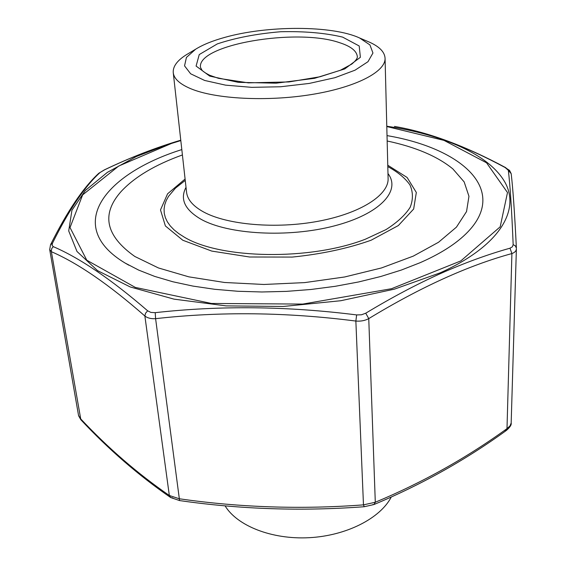 <?xml version="1.0" encoding="UTF-8"?>
<svg xmlns="http://www.w3.org/2000/svg" width="566" height="566" viewBox="0 0 566 566"><rect width="100%" height="100%" fill="white"/><g stroke="black" fill="none" stroke-linecap="round" stroke-linejoin="round"><path stroke-width="0.85" d="M224.78 37.391C212.675 40.738 202.982 44.664 195.687 49.178L186.426 57.428L184.544 65.868L190.643 73.785L204.63 80.45L225.586 85.148L251.743 87.348L280.609 86.761L309.284 83.421L334.902 77.698L355.031 70.191L367.985 61.701L372.952 53.02L369.938 44.919L359.643 38.007C332.447 25.286 267.435 25.307 224.78 37.391M188.987 53.183L186.348 54.753C177.151 60.541 172.786 66.519 173.253 72.674C173.946 78.716 179.762 84.051 190.7 88.685C215.306 99.022 266.897 101.809 311.449 94.543C356.099 87.327 385.743 71.726 385.064 58.234C384.689 52.072 379.553 46.745 369.655 42.259L366.825 41.056M387.158 140.998C415.6 147.033 437.497 156.336 452.857 168.909L464.155 181.905L468.959 196.289L466.54 211.564L456.444 227.129L438.558 242.248L413.265 256.129L381.47 267.951L344.637 276.979L304.706 282.604L263.897 284.472L224.539 282.484L188.803 276.838L158.473 267.966L134.857 256.49C105.552 235.831 100.967 214.174 121.11 191.527C134.616 176.988 155.049 164.798 182.408 154.957M391.248 497.061C380.232 518.385 346.3 535.797 309.057 537.7C271.814 539.674 237.168 525.871 225.063 505.834M387.017 135.607C466.844 149.106 514.444 195.348 458.665 240.267C448.597 248.361 435.707 255.853 419.993 262.751L401.308 270.06L380.727 276.505L358.561 281.967L335.178 286.318L310.982 289.481L286.403 291.377L261.881 291.978L237.854 291.271L214.755 289.297L192.956 286.092L172.821 281.755L154.638 276.385L138.649 270.088L125.036 263.013C63.675 226.082 104.561 173.804 181.813 149.594M505.042 430.592L506.386 430.429L506.995 428.639L511.905 253.561C468.124 265.539 420.404 287.217 368.756 318.608C365.035 320.632 360.74 321.453 355.858 321.056C286.849 312.191 220.096 311.399 155.6 318.672C151.037 318.941 147.464 318.057 144.875 316.012C109.089 284.606 77.924 263.162 51.379 251.693L49.695 249.578L78.525 415.38L80.273 418.43C107.95 447.968 137.637 473.657 169.333 495.498L179.302 498.773C239.97 507.511 301.36 509.549 363.471 504.865L375.293 502.247C422.554 482.515 466.455 457.979 506.995 428.639L510.051 425.851L511.169 422.979L516.39 248.785C516.27 250.95 514.777 252.542 511.905 253.561L509.994 248.198L512.386 246.811L513.164 244.597C511.692 209.349 510.079 184.594 508.332 170.324L505.183 167.564C464.884 145.83 427.981 132.119 394.452 126.43L394.891 126.508M104.54 169.85L104.335 169.892C130.314 157.489 155.791 147.592 180.766 140.191C155.905 147.563 130.491 157.447 104.54 169.85L100.048 172.524C84.822 186.355 68.967 209.915 52.489 243.196L52.1 245.297L53.246 246.627C79.983 258.117 111.452 279.519 147.648 310.812L150.924 312.425L155.211 312.665C220.202 305.421 287.351 306.171 356.644 314.922L361.49 314.781L365.735 313.21C391.736 297.49 416.809 284.21 440.949 273.371C465.068 262.709 488.083 254.318 509.994 248.198M511.183 173.734L511.183 173.684C512.916 188.167 514.65 212.979 516.383 248.127L515.442 245.948L513.164 244.597M505.183 167.564L509.57 170.423L511.183 173.684L508.332 170.324M394.452 126.43L394.636 126.451C428.384 132.218 465.457 145.971 505.848 167.727L505.898 167.755M372.789 504.575L373.963 504.539L375.293 502.247L368.756 318.608L365.735 313.21M155.211 312.665L155.6 318.672L179.571 500.57C240.409 509.329 301.968 511.381 364.256 506.719L363.471 504.865L355.858 321.056L356.644 314.922M100.048 172.524L98.746 173.345M53.246 246.627L51.732 248.531L51.308 251.304L80.867 419.774C108.7 449.496 138.628 475.412 170.642 497.521L169.333 495.498L144.875 316.012L145.561 313.224L147.648 310.812M52.489 243.196L50.501 244.809M80.867 419.774L78.617 415.791M179.571 500.57L170.642 497.521L172.856 497.974M511.169 423.057C511.607 424.811 510.016 427.266 506.386 430.429L506.386 430.429C465.648 459.932 421.507 484.63 373.963 504.539L364.256 506.719M342.635 37.115L359.198 45.98L360.379 57.3L344.736 68.932L314.555 78.32L276.123 83.188L238.293 82.339L209.696 76.085L196.091 66.066L199.246 54.569L217.344 43.893C235.59 37.809 256.681 33.762 280.616 31.738C304.466 31.158 325.139 32.955 342.635 37.115M173.253 72.674L186.568 192.277C187.41 199.621 193.098 206.194 203.633 211.988C227.341 224.928 276.342 229.18 318.517 221.2C360.768 213.283 388.828 194.952 388.106 178.538L385.064 58.234M339.317 42.599C296.549 27.755 196.572 44.679 200.513 67.439L202.005 70.269C203.378 71.712 205.974 73.389 209.809 75.306L218.441 78.32L248.333 82.855L289.014 81.928L320.038 76.757L340.385 70.255L351.762 64.092C355.618 60.866 357.479 58.418 357.337 56.749C356.813 50.961 350.807 46.242 339.317 42.599M387.979 173.564C401.315 190.777 379.97 214.16 334.004 225.983C288.221 237.932 228.218 234.529 201.05 219.283C184.771 209.781 179.755 199.133 186.016 187.332M185.245 180.412L175.481 188.117L168.541 196.324L166.227 200.548L164.727 204.828L164.069 209.13L164.274 213.417L165.371 217.662L167.366 221.844L170.26 225.912L174.059 229.846L178.743 233.602L184.304 237.154C220.676 259.15 310.352 260.7 365.367 239.213L385.984 229.612C397.205 222.48 405.27 215.03 410.187 207.262C413.222 199.508 413.138 192.051 409.925 184.891C405.072 178.057 397.693 171.958 387.802 166.602M387.767 165.222L407.124 177.483L416.328 192.475L413.654 209.024L398.358 225.544L371.133 240.217C347.666 248.516 321.368 254.141 292.219 257.077L249.634 257.006L211.755 251.085L182.79 240.239L165.385 225.947L160.489 209.915L167.578 193.813L185.089 179.04M180.809 140.58L171.505 143.439L118.733 166.029L82.636 194.888L70.021 227.574L86.782 260.204L135.324 287.422L211.415 303.454L302.732 304.076L391.509 288.717L460.788 260.933L500.188 226.817L507.497 192.553L486.555 162.81L443.977 140.375L386.79 126.536M386.783 126.218C442.753 134.609 489.151 154.391 504.971 182.302C520.387 210.078 500.026 245.842 440.32 272.784L394.438 289.141L340.767 300.73L283.184 306.475L226.131 305.888L173.953 299.131L130.265 286.976L97.536 270.626L76.99 251.481L68.712 230.949L71.932 210.269L85.339 190.473L107.37 172.361L136.392 156.506L170.805 143.311L180.773 140.262M195.687 49.178L186.348 54.753M359.643 38.007L369.655 42.259M455.135 242.991L458.665 240.267M128.899 265.235L125.036 263.013M104.335 169.892L98.859 173.231C83.372 187.381 67.269 211.217 50.537 244.745L49.702 249.571"/></g></svg>
